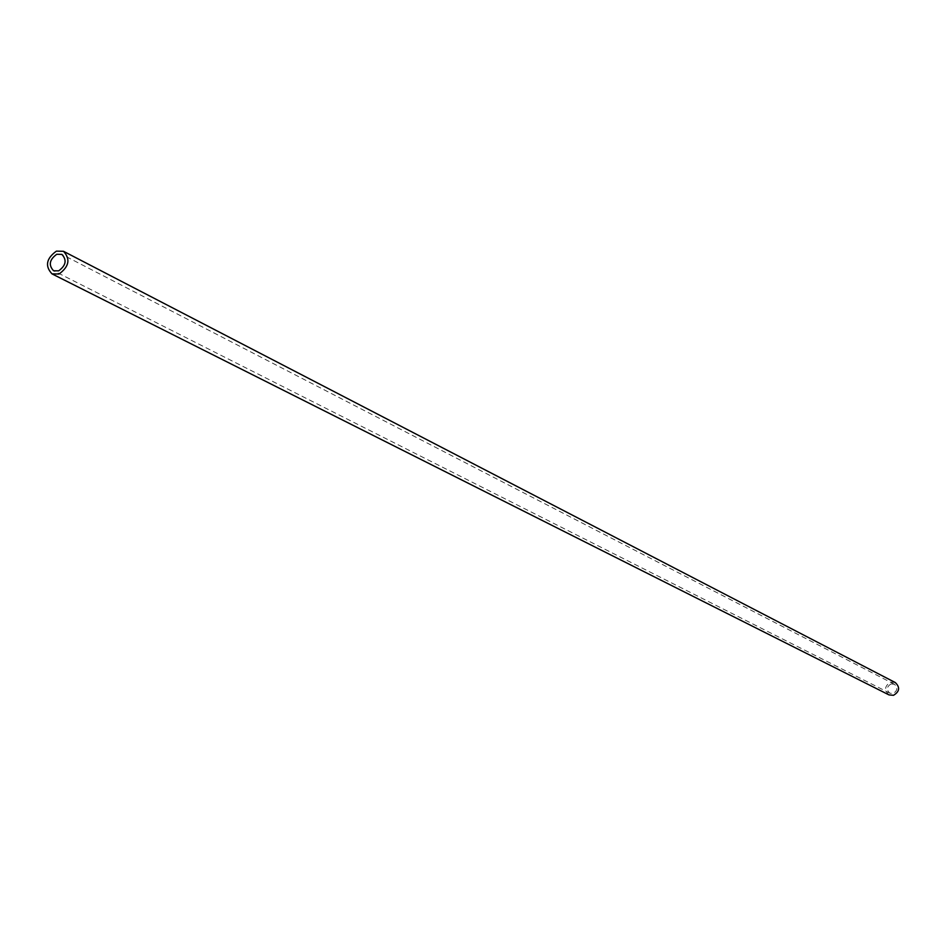 <?xml version="1.0" encoding="UTF-8"?>
<svg xmlns="http://www.w3.org/2000/svg" width="946" height="946" viewBox="0 0 946 946"><rect width="100%" height="100%" fill="white"/><g stroke="black" fill="none" stroke-linecap="round" stroke-linejoin="round"><path stroke-width="0.71" stroke-dasharray="4.73 3.55" d="M895.294 682.551L890.718 682.113C884.593 685.862 884.013 690.131 888.992 694.896M891.097 683.934L894.408 684.254C897.979 687.718 897.541 690.793 893.119 693.489L889.843 693.182C886.248 689.729 886.662 686.642 891.097 683.934M894.408 684.254L61.892 254.403M889.843 693.182L53.555 270.745"/><path stroke-width="1.42" d="M59.007 274.021L51.995 273.867C44.817 266.122 46.271 258.542 56.382 251.139L63.512 251.305C70.607 259.098 69.105 266.666 59.007 274.021M51.995 273.867L888.992 694.896L893.497 695.31C899.611 691.597 900.214 687.352 895.294 682.551L63.512 251.305M56.736 254.285L61.892 254.403C67.036 260.044 65.96 265.519 58.652 270.852L53.555 270.745C48.364 265.128 49.428 259.642 56.736 254.285"/></g></svg>
